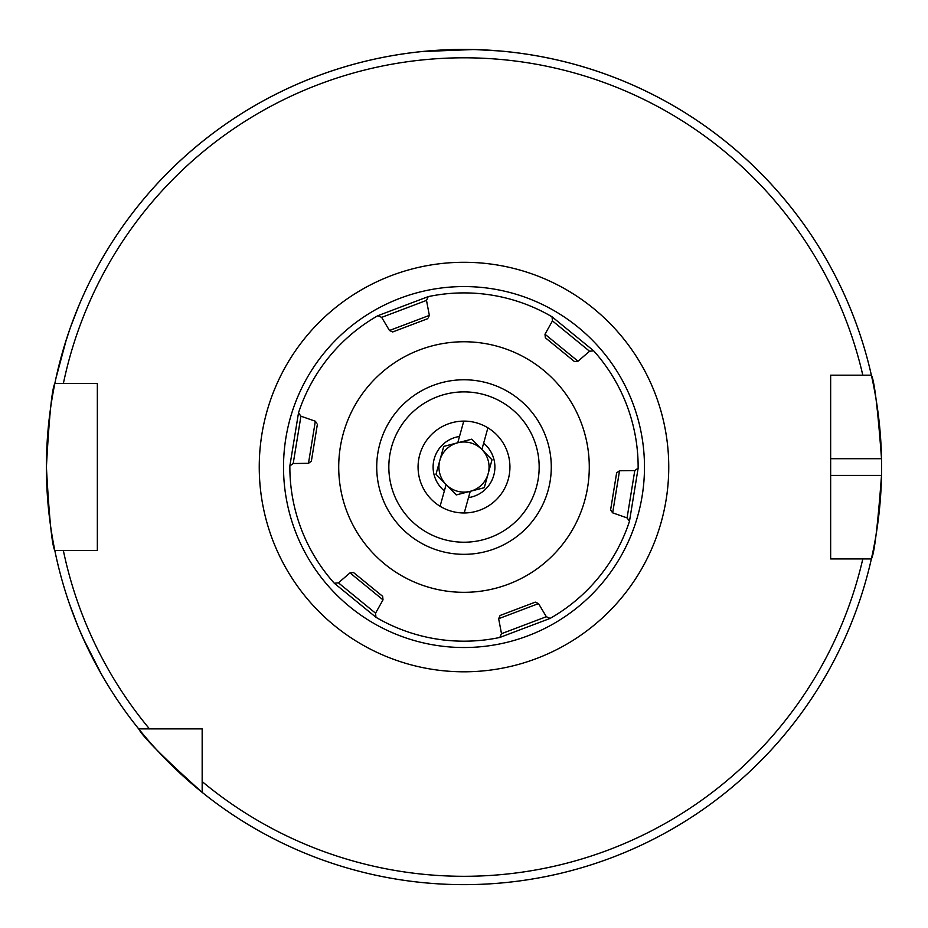 <?xml version="1.0" encoding="UTF-8"?>
<svg xmlns="http://www.w3.org/2000/svg" width="928" height="928" viewBox="0 0 928 928"><rect width="100%" height="100%" fill="white"/><g stroke="black" fill="none" stroke-linecap="round" stroke-linejoin="round"><path stroke-width="1.39" d="M79.042 305.173L70.679 326.737M69.82 329.173L64.078 346.84M63.336 349.311L55.924 378.357L66.422 339.288M69.612 604.337L77.813 625.959M78.81 628.349L86.362 645.308M87.476 647.651L101.396 674.192L83.056 638.128M464 391.883A75.168 75.168 0 0 0 388.832 467.051A75.168 75.168 0 0 0 464 542.219A75.168 75.168 0 0 0 539.168 467.051A75.168 75.168 0 0 0 464 391.883M443.735 446.391L471.749 439.176L492.014 459.824L481.887 449.5L487.908 427.82A45.936 45.936 0 0 1 464.232 512.975A45.936 45.936 0 0 0 487.908 427.82A45.936 45.936 0 0 0 419.746 454.743A45.936 45.936 0 0 0 440.092 506.27A45.936 45.936 0 0 1 463.768 421.115L459.499 436.473A30.902 30.902 0 0 0 444.361 490.9L446.113 484.59L435.986 474.266L443.735 446.391L457.748 442.784A25.056 25.056 0 0 0 446.113 484.59A25.056 25.056 0 0 0 488.14 473.756A25.056 25.056 0 0 0 457.748 442.784L459.499 436.473M473.315 49.544L422.24 51.539L457.33 49.497M475.902 49.613L498.986 50.912M830.653 475.403L881.519 475.403A417.6 417.6 0 0 1 871.369 558.923C874.315 554.028 877.702 526.188 881.519 475.403A417.6 417.6 0 0 0 881.519 458.699C877.714 408.007 874.327 380.167 871.369 375.179L830.653 375.179L830.653 558.923L871.369 558.923A417.6 417.6 0 0 1 46.4 467.051C49.184 416.324 52.003 388.484 54.833 383.531L97.347 383.531L97.347 550.571L54.833 550.571C52.003 545.606 49.184 517.766 46.4 467.051A417.6 417.6 0 0 1 871.369 375.179L862.808 375.179A409.248 409.248 0 0 0 63.371 383.531L54.833 383.531A417.6 417.6 0 0 1 881.519 458.699L830.653 458.699M202.165 792.361C164.268 758.35 143.109 737.192 138.678 728.886L202.165 728.886L202.165 792.361A417.6 417.6 0 0 0 871.369 558.923L862.808 558.923A409.248 409.248 0 0 1 202.165 781.573M149.478 728.886A409.248 409.248 0 0 1 63.371 550.571L54.833 550.571A417.6 417.6 0 0 0 138.678 728.886M492.014 459.824L484.265 487.699L470.252 491.306L464.232 512.975A45.936 45.936 0 0 1 440.092 506.27L444.361 490.9M483.639 443.19A30.902 30.902 0 0 1 468.501 497.617M439.86 460.334L435.986 474.266L456.251 494.926L484.265 487.699L488.14 473.756M470.252 491.306L470.078 491.968M382.382 497.965A87.278 87.278 0 0 1 433.074 385.433A87.278 87.278 0 0 1 545.618 436.125A87.278 87.278 0 0 1 494.926 548.668A87.278 87.278 0 0 1 382.382 497.965M581.16 422.658A125.28 125.28 0 0 1 508.382 584.199A125.28 125.28 0 0 1 346.84 511.432A125.28 125.28 0 0 1 419.618 349.891A125.28 125.28 0 0 1 581.16 422.658M619.521 470.774L612.666 512.859L627.073 517.894L629.486 521.246L627.073 517.894L634.787 470.577L638.139 468.164L629.486 521.246A174.139 174.139 0 0 1 550.107 618.408L499.798 637.466L501.503 633.696L499.798 637.466A174.139 174.139 0 0 1 375.968 617.294L334.312 583.26A174.139 174.139 0 0 1 289.861 465.937L298.514 412.844A174.139 174.139 0 0 1 377.893 315.682L428.202 296.624A174.139 174.139 0 0 1 552.032 316.796L593.688 350.83A174.139 174.139 0 0 1 638.139 468.164L634.787 470.577L619.521 470.774L616.644 472.839L610.589 509.982L611.39 511.096M334.312 583.26L338.43 582.842L349.995 572.878L353.522 572.53L382.661 596.333L383.009 599.859L349.995 572.878M338.43 582.842L375.55 613.188L375.968 617.294L375.55 613.188L383.009 599.859M498.649 618.698L538.53 603.594L546.337 616.714L550.107 618.408L546.337 616.714L501.503 633.696L498.649 618.698L500.111 615.473L535.305 602.133L536.546 602.701M538.53 603.594L535.305 602.133M612.666 512.859L610.589 509.982M593.688 350.83L589.57 351.248L578.005 361.212L574.478 361.56L578.005 361.212L544.991 334.231L545.339 337.757L574.478 361.56M589.57 351.248L552.45 320.902L552.032 316.796L552.45 320.902L544.991 334.231M428.202 296.624L426.497 300.394L429.351 315.392L428.458 317.376M426.497 300.394L381.663 317.376L377.893 315.682L381.663 317.376L389.47 330.496L392.695 331.957L427.889 318.617M298.514 412.844L300.927 416.196L315.334 421.231L316.61 422.994M300.127 415.083L300.927 416.196L293.213 463.513L289.861 465.937L293.213 463.513L308.479 463.316L311.356 461.251L317.411 424.108M500.111 615.473L499.542 616.714M616.644 472.839L617.758 472.039M391.454 331.389L392.695 331.957L396.059 330.681M389.47 330.496L429.351 315.392M308.479 463.316L315.334 421.231M283.516 467.051A180.484 180.484 0 0 1 464 286.566A180.484 180.484 0 0 1 644.484 467.051A180.484 180.484 0 0 1 464 647.524A180.484 180.484 0 0 1 283.516 467.051M259.248 467.051A204.752 204.752 0 0 1 464 262.288A204.752 204.752 0 0 1 668.752 467.051A204.752 204.752 0 0 1 464 671.802A204.752 204.752 0 0 1 259.248 467.051M46.4 467.051A417.6 417.6 0 0 1 54.833 383.531M871.369 375.179A417.6 417.6 0 0 1 881.519 458.699"/></g></svg>
